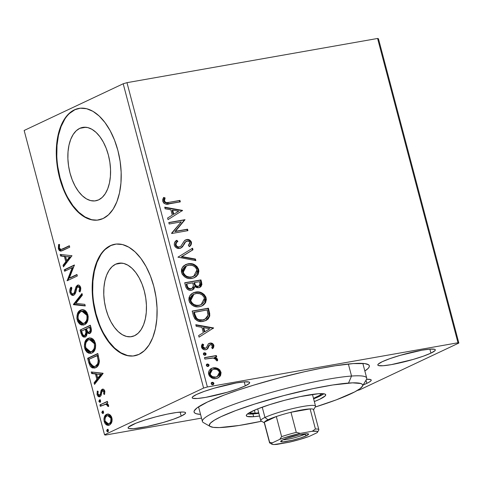 <?xml version="1.0" encoding="UTF-8"?>
<svg xmlns="http://www.w3.org/2000/svg" width="483" height="483" viewBox="0 0 483 483"><rect width="100%" height="100%" fill="white"/><g stroke="black" fill="none" stroke-linecap="round" stroke-linejoin="round"><path stroke-width="0.72" d="M207.442 402.013A90.629 11.278 -14.8 0 1 299.2 372.942A90.629 11.278 -14.8 0 1 368.269 364.58A90.629 11.278 -14.8 0 1 364.852 371.004L368.143 368.402L369.157 367.002L369.338 365.812L368.668 364.84L364.84 363.608L353.182 363.59L335.365 365.752L320.809 368.318L304.749 371.681L279.204 377.911L253.871 385.09L238.185 390.101L224.172 395.064L207.442 402.013L197.112 407.827L194.238 410.828L194.063 412.017L194.734 412.983L196.237 413.72L200.554 414.414A90.629 11.278 -14.8 0 1 194.407 410.514A90.629 11.278 -14.8 0 1 207.442 402.013M115.66 264.189A37.269 20.678 80 0 1 118.631 263.241A37.269 20.678 80 0 1 144.93 293.61A37.269 20.678 80 0 1 134.552 335.703L130.633 336.778L126.498 336.44L122.314 334.701L118.232 331.622L114.417 327.329L111.012 321.98L108.15 315.791L105.94 308.987L104.461 301.839L103.779 294.618L103.917 287.596L104.871 281.058L106.604 275.238L109.043 270.371L112.098 266.64L115.66 264.189L119.579 263.114L123.714 263.452L127.898 265.197L131.98 268.27L135.795 272.563L139.201 277.912L142.062 284.107L144.272 290.905L145.751 298.053L146.434 305.28L146.295 312.296L145.341 318.834L143.608 324.654L141.169 329.521L138.114 333.252L134.552 335.703A37.269 20.678 80 0 1 131.581 336.651A37.269 20.678 80 0 1 105.282 306.282A37.269 20.678 80 0 1 115.66 264.189L121.752 263.114L115.66 264.189M79.767 128.339A37.269 20.678 80 0 1 82.738 127.391A37.269 20.678 80 0 1 109.037 157.76A37.269 20.678 80 0 1 98.659 199.853L94.74 200.928L90.605 200.59L86.421 198.851L82.339 195.772L78.524 191.479L75.119 186.13L72.257 179.942L70.047 173.137L68.568 165.989L67.886 158.768L68.025 151.747L68.978 145.208L70.711 139.388L73.15 134.522L76.205 130.79L79.767 128.339L83.686 127.264L87.821 127.603L92.005 129.347L96.087 132.42L99.903 136.713L103.308 142.062L106.169 148.257L108.379 155.055L109.858 162.203L110.541 169.43L110.402 176.446L109.448 182.985L107.715 188.805L105.276 193.671L102.221 197.402L98.659 199.853A37.269 20.678 80 0 1 95.688 200.801A37.269 20.678 80 0 1 69.389 170.433A37.269 20.678 80 0 1 79.767 128.339L85.859 127.264L79.767 128.339M79.14 108.355A56.644 31.431 -100 0 0 74.859 109.756L74.394 109.84A56.644 31.431 80 0 1 78.91 108.397A56.644 31.431 80 0 1 118.878 154.554A56.644 31.431 80 0 1 103.108 218.521L108.512 214.796L113.161 209.127L116.874 201.725L119.5 192.886L120.949 182.942L121.161 172.28L120.122 161.304L117.882 150.436L114.519 140.1L110.166 130.688L104.992 122.567L99.196 116.041L92.996 111.362L86.632 108.717L80.353 108.204L74.394 109.84L68.984 113.565L64.336 119.235L60.629 126.631L57.996 135.469L56.553 145.413L56.342 156.075L57.374 167.052L59.62 177.919L62.977 188.255L67.33 197.668L72.504 205.794L78.3 212.321L84.501 216.994L90.864 219.638L97.149 220.157L103.108 218.521A56.644 31.431 80 0 1 98.586 219.964A56.644 31.431 80 0 1 58.624 173.808A56.644 31.431 80 0 1 74.394 109.84L74.859 109.756A56.644 31.431 -100 0 0 59.041 173.518A56.644 31.431 -100 0 0 98.822 219.922M115.032 244.205A56.644 31.431 -100 0 0 110.752 245.606L110.287 245.69A56.644 31.431 80 0 1 114.803 244.247A56.644 31.431 80 0 1 154.771 290.404A56.644 31.431 80 0 1 139.001 354.371L144.405 350.646L149.054 344.977L152.767 337.575L155.393 328.736L156.842 318.792L157.053 308.13L156.015 297.154L153.775 286.286L150.412 275.95L146.065 266.538L140.885 258.417L135.089 251.891L128.889 247.211L122.525 244.567L116.246 244.054L110.287 245.69L104.877 249.415L100.229 255.084L96.522 262.48L93.889 271.319L92.446 281.263L92.235 291.925L93.267 302.901L95.513 313.769L98.87 324.105L103.223 333.518L108.397 341.644L114.193 348.171L120.394 352.844L126.757 355.488L133.042 356.007L139.001 354.371A56.644 31.431 80 0 1 134.479 355.814A56.644 31.431 80 0 1 94.517 309.657A56.644 31.431 80 0 1 110.287 245.69L110.752 245.606A56.644 31.431 -100 0 0 94.934 309.368A56.644 31.431 -100 0 0 134.715 355.772M366.839 383.357L366.005 380.212L366.839 383.357L369.356 382.035L370.835 380.924L371.228 380.073A29.741 3.701 -14.8 0 1 366.839 383.357A29.741 3.701 -14.8 0 1 363.222 384.915L366.839 383.357M366.531 379.306A29.741 3.701 -14.8 0 1 371.228 380.061L370.515 379.517L366.531 379.306M245.292 385.875L244.235 381.872L245.292 385.875L249.288 383.442L249.681 382.59L248.968 382.035L244.38 381.866L236.223 382.959L214.512 388.109L204.267 391.381L196.563 394.472A29.741 3.701 -14.8 0 1 228.429 384.528A29.741 3.701 -14.8 0 1 249.681 382.578A29.741 3.701 -14.8 0 1 245.292 385.875A29.741 3.701 -14.8 0 1 213.426 395.812A29.741 3.701 -14.8 0 1 192.174 397.769A29.741 3.701 -14.8 0 1 196.563 394.472L192.566 396.905L192.174 397.75L192.886 398.312L197.475 398.481L205.631 397.388L227.342 392.232L237.582 388.96L245.292 385.875M181.203 416.105L180.147 412.102L181.203 416.105L185.2 413.671L185.593 412.82A29.741 3.701 -14.8 0 1 181.203 416.105A29.741 3.701 -14.8 0 1 149.332 426.042A29.741 3.701 -14.8 0 1 128.086 427.998A29.741 3.701 -14.8 0 1 132.469 424.696A29.741 3.701 -14.8 0 1 164.341 414.758A29.741 3.701 -14.8 0 1 185.587 412.802L184.88 412.259L183.087 412.017L176.591 412.488L167.082 414.16L156.015 416.787L145.075 419.962L135.922 423.205L128.472 427.129L128.08 427.98L128.792 428.542L133.38 428.711L146.591 426.634L163.248 422.462L173.494 419.19L181.203 416.105M430.927 353.133L429.87 349.131L430.927 353.133L434.929 350.694L435.322 349.849L434.609 349.287L430.021 349.118L421.858 350.217L400.147 355.367L389.908 358.64L382.198 361.725A29.741 3.701 -14.8 0 1 414.064 351.787A29.741 3.701 -14.8 0 1 435.316 349.831A29.741 3.701 -14.8 0 1 430.927 353.133A29.741 3.701 -14.8 0 1 399.061 363.071A29.741 3.701 -14.8 0 1 377.815 365.027A29.741 3.701 -14.8 0 1 382.198 361.725L378.201 364.158L377.809 365.009L378.521 365.565L383.11 365.74L391.272 364.641L412.977 359.491L423.223 356.219L430.927 353.133M377.585 38.465L457.987 342.767L207.376 386.974L126.975 82.665L377.585 38.465L378.449 38.743L458.85 343.045L378.449 38.743L377.585 38.465L126.975 82.665L207.376 386.974L457.987 342.767L458.85 343.045L359.805 389.757L458.85 343.045L457.987 342.767L377.585 38.465M211.294 368.499L212.761 368.076L217.35 368.752L217.93 368.481L215.635 367.744L213.347 367.798L211.331 368.475L209.664 369.815L208.596 371.789L208.463 372.997L208.849 374.856L209.839 376.505L212.894 378.352L215.647 378.606L218.298 377.809L220.616 375.472L221.063 372.677L219.801 369.906L217.93 368.481L217.35 368.752L220.357 372.351L220.936 372.079L217.93 368.481L213.347 367.798L211.578 368.354L208.65 374.247C210.316 377.73 212.822 379.161 216.179 378.527L217.972 377.972L220.025 376.366L220.936 372.079L220.357 372.351L219.439 376.637L220.025 376.366L217.676 378.104M204.478 357.625L204.864 359.086L213.86 357.988L215.641 358.797L216.058 360.209L217.501 360.686L217.652 360.119L217.199 358.67L214.989 357.299L216.734 356.991L216.348 355.53L204.478 357.625L204.864 359.086L212.991 357.897L216.094 359.521L216.058 360.209L217.501 360.686L217.616 359.503L214.989 357.299L216.734 356.991L216.348 355.53L204.478 357.625M209.894 344.85L208.91 345.387L210.473 344.572L212.448 345.707L211.693 347.802L212.937 348.478L213.782 345.037L212.81 343.745L211.149 343.081L209.568 343.232L208.324 343.914L206.507 347.555L205.317 348.291L203.313 347.567L202.884 346.19L203.657 344.608L202.335 343.968L201.435 345.87L201.785 347.941L203.904 349.644L206.235 349.632L207.865 348.485L209.489 345.116L211.041 344.56L212.448 345.707L211.693 347.802L212.937 348.478L213.746 347.078L213.878 345.357L213.299 345.629L212.351 348.75M193.345 315.471L194.975 318.997L198.012 321.02L201.731 321.527L206.205 320.392L208.221 318.919L209.737 316.015L209.682 313.389L208.415 308.19L192.174 311.052L193.345 315.471C195.271 320.44 198.555 322.403 203.186 321.358L205.969 320.507L209.791 315.695L208.415 308.19L192.174 311.052L193.345 315.471M184.699 282.766L185.852 287.059L187.108 289.003L188.901 290.066L191.503 290.247L193.81 289.082L194.86 286.51L196.255 287.439L197.789 287.759L199.557 287.488L200.916 286.697L201.936 284.445L200.946 279.905L184.699 282.766L185.707 286.57C186.885 289.474 188.817 290.7 191.503 290.247L192.657 289.885L194.86 286.51L198.785 287.687L199.98 287.313L201.653 282.591L200.946 279.905L184.699 282.766M177.937 257.167L195.856 260.639L195.434 259.045L181.892 256.594L192.989 249.796L192.572 248.202L177.937 257.167L195.856 260.639L195.434 259.045L181.892 256.594L192.989 249.796L192.572 248.202L177.937 257.167M169.177 224.003L181.258 221.872L171.688 233.512L187.929 230.651L187.543 229.184L175.432 231.321L185.031 219.674L168.79 222.542L169.177 224.003L181.258 221.872L171.598 233.18L171.688 233.512L187.929 230.651L187.543 229.184L175.432 231.321L185.031 219.674L168.79 222.542L169.177 224.003M169.135 202.317L166.587 202.6L165.301 202.202L164.347 200.517L165.12 197.933L163.677 197.414L162.801 199.201L162.753 201.339L163.858 203.198L165.657 204.074L180.328 201.876L179.942 200.415L169.135 202.317C167.263 203.114 165.687 202.685 164.413 201.025L165.12 197.933L163.677 197.414L162.753 201.339C164.365 204.092 166.569 204.919 169.358 203.814L180.328 201.876L179.942 200.415L179.362 200.686L179.7 201.985L179.362 200.686L169.135 202.317M182.586 210.413L164.727 207.177L165.15 208.771L170.873 209.809L172.286 215.152L167.595 218.02L168.018 219.614L182.586 210.413L182.067 210.926L182.586 210.413L164.727 207.177L165.15 208.771L170.873 209.809L172.286 215.152L167.595 218.02L168.018 219.614L182.586 210.413M174.333 245.177L175.196 246.825L176.609 247.912L179.791 248.419L182.429 246.964L185.339 242.237L186.649 241.138L188.714 241.21L189.614 242.122L189.656 243.879L188.358 245.455L189.656 246.421L191.117 244.688L191.503 242.587L191.087 241.409L189.481 239.906L188.11 239.496L186.112 239.695L184.156 241.089L180.896 246.191L179.833 246.843L178.257 246.928L176.923 246.27L175.969 244.778L176.458 242.714L177.889 241.319L176.754 240.274L174.46 242.871L174.333 245.177C175.528 247.737 177.346 248.817 179.791 248.419L180.908 248.063L184.198 244.332L185.339 242.237L187.205 240.987C188.37 240.776 189.221 241.295 189.765 242.538L188.358 245.455L189.656 246.421C191.014 245.479 191.606 244.09 191.437 242.267C190.411 240.045 188.847 239.139 186.746 239.532L184.47 240.721L180.896 246.191L179.428 246.952C177.853 247.193 176.7 246.469 175.969 244.778C175.957 243.178 176.597 242.031 177.889 241.319L176.754 240.274C174.937 241.259 174.128 242.895 174.333 245.177M185.496 264.642L188.11 263.79L184.101 265.511L182.713 266.936L181.548 269.248L181.409 271.766L182.242 274.278L184.578 276.825L187.018 278.057L189.052 278.522L192.783 278.256L196.122 276.693L198.09 274.392L198.887 271.235L198.507 269.073L196.901 266.435L194.16 264.509L190.356 263.633L187.531 264.068C192.137 263.144 195.639 265.046 198.048 269.774L198.634 269.496C196.225 264.769 192.717 262.867 188.11 263.79L185.629 264.563L182.242 267.636L181.584 272.623C183.951 277.393 187.44 279.319 192.059 278.407L194.589 277.628L198.006 274.537L198.634 269.496L198.048 269.774L197.511 274.658L194.305 277.755M192.971 292.927L195.585 292.076L191.576 293.797L190.187 295.222L189.022 297.534L188.883 300.046L189.716 302.563L192.053 305.111L194.486 306.343L198.042 306.856L200.976 306.337L203.591 304.978L205.565 302.678L206.356 299.52L205.824 296.936L204.025 294.37L201.634 292.795L197.831 291.913L195.005 292.354C199.606 291.424 203.114 293.326 205.523 298.059L206.102 297.782C203.699 293.054 200.191 291.152 195.585 292.076L193.103 292.849L189.716 295.922L189.058 300.909C191.425 305.679 194.915 307.605 199.527 306.693L202.063 305.914L205.48 302.823L206.102 297.782L205.523 298.059L204.985 302.944L201.779 306.041M213.637 327.939L195.784 324.709L196.201 326.303L201.924 327.335L203.337 332.678L198.646 335.552L199.068 337.14L213.637 327.939L213.118 328.458L213.637 327.939L195.784 324.709L196.201 326.303L201.924 327.335L203.337 332.678L198.646 335.552L199.068 337.14L213.637 327.939M203.76 353.079L204.4 352.789L203.361 353.701L203.639 354.751L204.557 355.24L205.492 355.077L206.09 354.323L205.812 353.266L204.889 352.777L203.82 353.067L205.492 354.045L206.078 353.767L204.013 352.91M206.718 364.297L207.364 364.007L206.326 364.919L206.603 365.969L207.521 366.458L208.457 366.295L209.054 365.534L208.934 364.719L207.853 363.989L206.778 364.279L208.457 365.263L209.042 364.985L206.978 364.128M211.554 382.584L212.194 382.295L211.156 383.206L211.433 384.257L212.351 384.746L213.293 384.583L213.884 383.822L213.607 382.771L212.683 382.276L211.614 382.566L213.287 383.55L213.872 383.273L211.808 382.415M105.415 435.062L201.532 418.109L105.415 435.062L104.551 434.785L24.15 130.476L123.195 83.764L203.597 388.066L104.551 434.785L203.597 388.066L207.376 386.974L203.597 388.066L123.195 83.764L126.975 82.665L123.195 83.764L24.15 130.476L104.551 434.785L105.415 435.062M109.611 414.523L108.065 414.028L105.952 414.74L104.413 416.847L103.905 419.002L104.177 421.526L105.155 423.718L106.556 424.968L108.035 425.39L109.774 424.895L111.265 423.337L112.002 421.424L112.116 419.105L111.495 416.751L110.305 415.042L107.449 414.07L106.592 414.348C104.467 415.308 103.664 417.704 104.177 421.526L108.59 425.348L109.43 425.076L111.706 422.408L111.887 417.892L109.611 414.523M99.927 404.881L100.313 406.342L106 404.18L107.154 404.724L107.631 406.221L108.603 406.547L108.216 404.5L106.665 403.347L107.763 402.828L107.377 401.367L99.927 404.881L107.443 401.608L99.927 404.881L100.313 406.342L105.433 404.186L107.588 405.503L107.631 406.221L108.603 406.547L108.566 405.315L106.665 403.347L107.763 402.828L107.377 401.367L99.927 404.881M102.565 390.747L103.936 391.689L104.865 391.526L104.576 393.772L104.865 391.526L103.936 391.689L103.652 393.935L104.714 393.856L103.652 393.935L104.515 394.49L104.733 390.85L103.936 389.582L102.493 389.177L101.116 390.312L100.259 394.363L99.142 395.257L97.916 393.947L98.176 391.568L97.264 391.055L97.047 394.539L97.808 396.06L98.804 396.718L100.017 396.609L101.044 395.589L101.835 391.828L102.565 390.747L103.833 391.381L103.652 393.935L104.515 394.49L104.829 391.164C104.123 389.376 103.223 388.755 102.136 389.304L101.116 390.312L100.21 394.484L99.335 395.245L100.518 395.003L99.589 395.166L97.916 393.947L98.176 391.568L97.264 391.055L97.047 394.539C97.832 396.501 98.822 397.189 100.017 396.609L101.044 395.589L101.979 391.417L102.565 390.747L103.712 390.518M88.787 362.727L90.387 366.476L92.319 367.907L94.765 368.01L97.536 366.325L98.701 364.58L99.401 361.411L97.82 353.502L87.622 358.308L88.787 362.727L89.717 362.564L88.552 358.145L87.622 358.308L88.787 362.727L94.39 368.094L95.682 367.666C97.832 366.905 99.075 364.707 99.407 361.079L97.82 353.502L87.622 358.308L97.88 353.743L88.552 358.145L89.717 362.564L88.787 362.727M80.148 330.022L82.128 335.981L83.541 337.062L85.231 336.947L86.608 335.48L87.049 332.721L89.047 333.668L90.961 332.213L91.408 329.78L90.345 325.216L80.148 330.022L90.412 325.457L80.148 330.022L81.15 333.825L84.616 337.152L85.231 336.947C86.457 336.391 87.061 334.979 87.049 332.721L89.687 333.475C91.287 332.696 91.74 330.837 91.058 327.903L90.345 325.216L80.148 330.022M73.386 304.423L85.256 305.95L84.833 304.362L75.879 303.384L82.388 295.107L81.971 293.519L73.386 304.423L74.31 304.26L82.17 294.274L74.31 304.26L73.446 304.664L85.256 305.95L84.833 304.362L75.879 303.384L82.388 295.107L81.971 293.519L73.386 304.423M64.619 271.259L72.209 267.685L67.137 280.768L77.328 275.962L76.942 274.495L69.341 278.081L74.43 264.986L64.233 269.798L64.619 271.259L72.209 267.685L67.137 280.768L77.328 275.962L76.942 274.495L69.341 278.081L74.43 264.986L64.233 269.798L64.619 271.259M62.561 248.926L60.943 249.506L59.838 249.017L59.3 247.616L59.56 244.869L58.582 244.495L58.352 248.642L59.24 250.436L60.484 251.124L62.355 250.659L69.727 247.187L69.341 245.726L63.484 248.763L69.407 245.968L61.045 249.488L59.391 248.135L59.56 244.869L58.582 244.495L58.352 248.642L61.009 251.094L69.727 247.187L69.341 245.726L62.561 248.926M71.985 255.724L60.176 254.438L60.598 256.026L64.384 256.443L65.791 261.78L63.044 265.276L63.46 266.87L71.985 255.724L60.176 254.438L60.598 256.026L64.384 256.443L65.791 261.78L63.044 265.276L63.46 266.87L71.985 255.724M76.314 288.78L76.978 286.57L76.048 286.733L75.245 289.583L76.169 289.42L75.493 291.889L76.169 289.42L75.245 289.583L74.255 292.776L75.185 292.613L74.563 293.41L75.185 292.613L74.255 292.776L73.386 293.724L74.31 293.561L73.386 293.724C72.39 294.159 71.581 293.543 70.953 291.883L71.864 288.103L71.037 287.156C69.957 288.381 69.588 290.156 69.932 292.481L70.645 294.081L71.659 295.041L72.734 295.403L74.213 294.914L75.59 292.728L76.948 287.693L78.071 286.612L79.303 287.228L79.683 288.236L78.995 291.164L79.924 292.016L80.57 290.518L80.812 288.182L80.069 286.153L79.2 285.314L77.612 285.163L76.048 286.733L74.074 293.09L73.223 293.791L72.329 293.761L71.399 292.921L70.892 291.587L71.073 289.697L71.864 288.103L71.037 287.156L69.95 289.383L69.775 291.672L69.932 292.481L70.862 292.318L71.52 287.711M80.426 323.737L82.466 324.848L83.722 324.981L78.113 319.764L77.189 319.927L79.864 324.19L83.251 325.089L84.477 324.691C87.447 323.399 88.576 320.09 87.876 314.759L85.153 310.509L81.742 309.706L78.856 311.348L77.304 314.167L76.869 318.182L77.763 321.557L79.508 323.912L81.536 325.011L84.477 324.691L86.934 322.457L87.991 319.867L88.202 316.522L86.982 312.567L85.533 310.804L83.939 309.881L82.49 309.633L80.564 310.086L82.225 309.645M87.9 352.022L89.941 353.133L91.19 353.266L85.588 348.05L84.658 348.213L87.332 352.475L90.726 353.375L91.951 352.976C94.916 351.684 96.051 348.376 95.35 343.045L92.627 338.794L89.216 337.985L86.33 339.634L84.779 342.453L84.344 346.468L85.237 349.843L86.982 352.198L89.011 353.296L91.951 352.976L94.408 350.743L95.459 348.152L95.676 344.808L94.457 340.853L93.008 339.09L91.414 338.166L89.464 337.949L88.039 338.372L89.693 337.931M103.036 373.25L91.227 371.964L91.649 373.558L95.435 373.969L96.848 379.312L94.094 382.808L94.517 384.396L103.102 373.492L91.227 371.964L91.649 373.558L95.435 373.969L96.848 379.312L94.094 382.808L94.517 384.396L103.036 373.25M99.42 399.906L98.864 401.385L99.915 402.399L100.651 401.295L100.066 399.942L99.42 399.906L99.794 399.846L98.894 401.53L100.066 402.345L100.591 400.727L99.619 399.846M102.384 411.124L101.828 412.603L102.879 413.617L103.616 412.506L103.024 411.16L102.384 411.124L102.752 411.057L101.859 412.748L103.03 413.563L103.555 411.945L102.583 411.063M107.214 429.411L106.658 430.89L107.709 431.905L108.446 430.794L107.86 429.447L107.214 429.411L107.588 429.345L106.689 431.035L107.86 431.85L108.385 430.232L107.413 429.351M359.805 389.757L357.203 390.512L359.805 389.757M110.752 245.606L105.342 249.331M100.693 255L96.986 262.396L94.354 271.241L92.905 281.178L92.7 291.847M93.732 302.823L95.972 313.684L99.335 324.027M103.688 333.433L108.862 341.559L114.658 348.086L120.859 352.765L127.222 355.41M74.859 109.756L69.449 113.481M64.8 119.15L61.093 126.546L58.461 135.391L57.012 145.329L56.807 155.997M57.839 166.973L60.079 177.835L63.442 188.171M67.795 197.583L72.969 205.71L78.765 212.236L84.966 216.909L91.329 219.56M61.522 250.967L59.282 248.479L58.352 248.642L59.282 248.479L59.506 244.332M61.045 249.488L63.092 248.938M62.693 249.107L62.084 249.3M61.872 249.343L61.438 249.306M59.385 244.796L59.095 247.362L59.439 248.999L60.508 250.586L61.613 250.967M64.191 265.946L63.967 265.113L63.044 265.276L63.967 265.113L66.72 261.617L65.791 261.78L66.72 261.617L65.308 256.28L60.598 256.026L61.528 255.863L61.178 254.547L61.528 255.863L65.308 256.28L66.72 261.617L63.967 265.113L64.191 265.946M70.482 256.835L65.591 256.576L70.482 256.835L69.558 256.998L66.672 260.663L67.602 260.5L70.482 256.835L67.602 260.5L66.672 260.663L65.591 256.576L70.482 256.835M65.489 270.854L65.163 269.635L64.233 269.798L74.497 265.233L65.163 269.635L65.489 270.854M70.27 277.918L77.008 274.742L70.27 277.918M68 280.363L67.046 280.436L67.976 280.273L73.138 267.516L72.209 267.685L73.138 267.516L68 280.363M73.386 293.724L73.996 293.67M80.51 289.619L79.924 291.001L80.558 287.838L79.629 288.001L78.995 291.164L80.263 291.309L78.995 291.164L79.924 292.016L80.679 287.524C79.81 285.362 78.717 284.602 77.401 285.248L76.048 286.733L76.978 286.57L78.331 285.085L77.401 285.248L78.391 285.061M77.914 285.085L77.401 285.248M71.575 293.918L73.664 295.24L70.862 292.318L69.932 292.481C70.947 294.986 72.221 295.892 73.754 295.198C75.01 294.37 75.831 292.795 76.211 290.482L76.749 288.2L77.835 286.691L79.061 286.431M77.835 286.691L79.629 288.001L80.558 287.838L78.759 286.528M73.193 295.379L73.754 295.198M71.653 287.488L71.357 288.031M71.025 288.78L70.669 291.098L71.17 293.193M72.589 294.878L73.126 295.131M78.995 286.449L80.232 287.065L80.661 288.786M78.542 285L77.256 286.069L76.471 288.158M85.183 305.679L73.446 304.664L74.31 304.26L85.183 305.679M80.564 310.086C77.642 311.384 76.519 314.668 77.189 319.927L78.113 319.764C77.443 314.505 78.572 311.221 81.488 309.923L80.564 310.086M82.436 309.591L79.78 311.191M79.242 311.885L78.023 314.741M77.793 316.087L78.011 319.335L79.14 322.227M79.484 322.735L79.81 323.139M85.739 322.638L84.259 323.338M82.641 311.112L84.247 311.106L85.72 311.843L87.677 314.813L87.876 318.979L86.397 322.052M83.1 323.55L85.02 323.067L81.724 323.501L80.087 322.626L78.687 320.694L77.932 317.192L78.53 314.258L80.595 311.734L83.317 311.269L85.268 312.429L86.849 315.314C87.363 319.559 86.445 322.197 84.09 323.23L85.02 323.067C87.369 322.034 88.286 319.396 87.773 315.151L86.849 315.314L87.773 315.151L82.859 311.064L81.929 311.227L86.849 315.314L87.091 318.11L86.535 320.507L84.809 322.801L83.1 323.55L78.222 319.384C77.703 315.182 78.614 312.567 80.951 311.547L81.929 311.227M89.162 333.65L89.687 333.475M89.597 333.518L87.972 332.552L87.049 332.721L87.972 332.552L89.977 333.505M85.068 337.019L82.08 333.662L81.15 333.825L82.08 333.662L81.078 329.859L82.394 334.61L83.891 336.609M83.885 336.603L85.618 336.971M84.465 336.899L85.05 337.013M84.845 335.486L84.018 335.6L82.78 334.695L81.579 330.994L85.37 329.207L86.052 333.433L85.624 334.761L84.471 335.607L85.775 335.323L84.845 335.486L85.775 335.323L86.988 332.165L86.059 332.328L86.988 332.165L86.493 329.78L85.569 329.943L86.059 332.328L84.845 335.486C83.559 335.939 82.617 335.003 82.019 332.666L81.579 330.994L86.3 329.044L85.37 329.207L85.569 329.943L86.493 329.78L86.3 329.044L86.982 333.27L86.324 334.912L85.37 335.444M91.015 328.525L91.142 330.704L90.206 331.857C91.166 331.404 91.432 330.294 91.015 328.525L90.611 327.009L91.015 328.525L90.086 328.688L91.015 328.525M89.687 327.172L90.086 328.688C90.502 330.457 90.236 331.567 89.283 332.026L90.206 331.857L88.51 332.153L87.701 331.785L86.415 328.712L90.611 327.009L89.687 327.172L90.297 330.366L89.283 332.026C88.075 332.509 87.188 331.652 86.614 329.46L86.415 328.712L89.687 327.172M89.283 332.026L89.844 331.978M88.039 338.372C85.117 339.67 83.988 342.954 84.658 348.213L85.588 348.05C84.917 342.791 86.046 339.507 88.963 338.203L88.039 338.372M89.904 337.871L87.254 339.477M86.711 340.171L85.497 343.027M85.268 344.373L85.485 347.621L86.614 350.507M86.958 351.02L87.284 351.425M90.116 339.392L91.722 339.392L93.195 340.123L94.771 342.139L95.399 344.137L95.489 346.233L94.94 348.623L93.871 350.332L91.734 351.624M90.575 351.835L92.494 351.346L89.198 351.787L87.562 350.912L86.161 348.98L85.406 345.478L86.004 342.538L88.063 340.02L90.792 339.555L92.736 340.714L94.318 343.6C94.837 347.845 93.913 350.483 91.565 351.509L92.494 351.346C94.843 350.32 95.761 347.682 95.248 343.437L94.318 343.6L95.248 343.437L90.333 339.35L89.403 339.513L94.318 343.6L94.559 346.396L94.01 348.792L92.283 351.087L90.575 351.835L85.69 347.669C85.177 343.467 86.089 340.853 88.425 339.833L89.403 339.513M94.861 367.98L89.717 362.564L89.953 363.391M90.218 364.188L92.253 367.219L95.217 367.943M98.961 362.642L97.826 364.834L96.226 366.042C97.995 365.42 98.973 363.608 99.166 360.596L98.236 360.759L99.166 360.596L98.339 356.255L97.409 356.418L98.339 356.255L98.085 355.295L97.155 355.458L98.236 360.759C98.043 363.771 97.065 365.583 95.296 366.205L94.276 366.543L90.762 364.641L89.053 359.28L98.085 355.295L99.051 359.497L99.106 361.906M94.276 366.543L95.604 366.283M95.242 383.472L95.024 382.645L94.094 382.808L95.024 382.645L97.771 379.149L96.848 379.312L97.771 379.149L96.365 373.806L91.649 373.558L92.579 373.389L92.229 372.073L92.579 373.389L96.365 373.806L97.771 379.149L95.024 382.645L95.242 383.472M101.539 374.361L96.642 374.102L101.539 374.361L100.609 374.53L97.729 378.195L98.653 378.026L101.539 374.361L98.653 378.026L97.729 378.195L96.642 374.102L101.539 374.361M103.67 390.524L104.431 390.765L104.865 391.526L103.489 390.584L102.909 391.254M99.552 396.766L100.017 396.609L97.977 394.376L97.047 394.539L97.977 394.376L97.983 391.459M99.589 395.166L101.14 394.321L100.21 394.484L101.14 394.321L101.496 392.401L100.567 392.564L101.496 392.401L102.046 390.149L101.116 390.312L102.046 390.149L103.066 389.141L101.841 390.638L101.14 394.321L100.072 395.088M103.03 389.147L102.136 389.304L103.03 389.147M102.595 389.153L102.136 389.304M98.049 391.248L97.934 391.641M97.808 393.422L98.526 395.625L100.15 396.628M100.204 399.833L99.77 401.083L100.355 402.14L99.824 401.367L98.894 401.53L99.824 401.367L100.349 399.743M100.072 399.954L99.866 400.31M106.194 404.048L108.083 404.561L108.645 406.088L107.631 406.221L108.554 406.058L108.518 405.34L107.588 405.503L108.518 405.34L106.363 404.023L105.433 404.186L106.091 404.072M106.212 404.042L105.433 404.186M101.176 405.937L100.856 404.718L101.176 405.937M108.566 405.702L108.554 406.058M103.169 411.051L102.734 412.301L103.314 413.357L102.782 412.579L101.859 412.748L102.782 412.579L103.314 410.961M103.036 411.172L102.831 411.528M106.773 424.309L109.061 425.227L105.107 421.363L104.177 421.526L105.107 421.363C104.594 417.541 105.397 415.145 107.522 414.185L107.92 414.028M108.24 413.937L106.29 415.114L105.065 417.481M104.896 418.29L105.107 421.363L106.302 423.832M108.953 415.398L111.132 416.551L112.062 419.111L111.301 422.257L110.209 423.325L108.923 423.7M108.379 423.832L109.967 423.452L107.449 423.796L106.351 423.241L105.403 421.967L104.926 420.144L105.312 417.62L106.731 415.948L108.464 415.603L110.202 416.714L110.975 418.314C111.277 421.164 110.631 422.933 109.037 423.615L109.967 423.452C111.561 422.77 112.207 421.001 111.899 418.151L110.975 418.314L111.899 418.151L108.609 415.428L107.679 415.591L110.975 418.314L110.704 421.792L109.52 423.331L108.379 423.832L105.089 421.091C104.751 418.248 105.379 416.491 106.972 415.815L107.679 415.591M108.138 431.639L107.618 430.866L106.689 431.035L107.618 430.866L108.144 429.248M107.999 429.339L107.564 430.582L108.15 431.645M107.872 429.459L107.661 429.816M66.672 260.663L65.591 256.576L69.558 256.998L66.672 260.663M97.155 355.458L98.224 360.487L97.735 363.657L95.586 366.06L94.022 366.579L92.67 366.41L90.653 364.436L89.053 359.28L97.155 355.458M97.729 378.195L96.642 374.102L100.609 374.53L97.729 378.195M167.293 202.794L165.258 202.739L163.888 201.483L163.809 200.3L164.54 198.211L163.435 197.813L164.54 198.211L165.12 197.933L164.54 198.211L163.809 200.3L164.395 200.028L163.809 200.3L163.828 201.302L164.413 201.025L163.828 201.302C165.108 202.957 166.683 203.385 168.555 202.594L167.909 202.703M164.836 207.581L182 210.685L164.836 207.581M172.123 210.413L173.204 214.506L173.783 214.229L173.204 214.506L172.123 210.413L172.703 210.141L172.123 210.413M178.698 211.222L173.783 214.229L172.703 210.141L178.698 211.222L173.783 214.229L172.703 210.141L178.698 211.222M168.833 222.705L185.031 219.674L174.846 231.599L187.543 229.184L186.963 229.461L187.307 230.759L186.963 229.461L174.846 231.599L184.452 219.952L168.833 222.705M179.984 246.735L177.678 247.205L175.601 245.612L175.401 243.921L177.309 241.597L176.271 240.643L177.309 241.597L177.889 241.319L177.309 241.597C176.017 242.303 175.377 243.456 175.389 245.05L175.969 244.778L175.389 245.05C176.12 246.741 177.267 247.465 178.843 247.224L180.087 246.741M185.381 240.021L186.166 239.809C188.267 239.411 189.825 240.323 190.851 242.538L191.437 242.267L190.851 242.538C191.026 244.368 190.429 245.75 189.076 246.698M186.516 241.198L184.754 242.514L185.339 242.237L184.754 242.514L183.612 244.603L184.198 244.332L180.618 248.19M181.264 247.767L182.351 246.644M182.803 246.01L184.754 242.514L186.07 241.415M189.475 246.3L190.537 244.953M190.791 244.398L190.93 243.818M190.96 243.197L190.507 241.687L188.889 240.172M186.849 239.737L184.935 240.22M192.005 248.552L192.409 250.073L192.989 249.796L181.306 256.871L181.892 256.594L181.306 256.871L194.854 259.323L195.434 259.045L194.854 259.323L195.168 260.518L194.854 259.323L181.306 256.871L192.409 250.073L192.005 248.552M197.499 274.688L198.302 271.512L198.048 269.774L196.992 267.528L195.005 265.59M194.323 265.155L193.574 264.781M191.86 264.195L191.226 264.062M190.55 263.966L189.771 263.905M189.028 263.911L186.1 264.418M195.253 277.182L195.555 276.958M186.221 276.638L184.023 275.038L182.652 272.557C184.554 276.421 187.368 277.973 191.093 277.218L191.673 276.946C187.947 277.701 185.14 276.143 183.238 272.279L186.48 265.879L188.503 265.252C192.21 264.509 195.035 266.042 196.979 269.858L193.695 276.318L190.495 277.302L187.162 277M186.48 265.879L185.895 266.157L182.652 272.557L183.238 272.279L182.652 272.557L182.508 270.504L183.848 267.709M184.572 266.996L185.369 266.435M193.333 276.487L191.673 277.091M191.093 277.218L193.695 276.318M200.862 286.377L201.326 284.258L200.36 280.176L184.748 282.929L200.946 279.905L200.36 280.176L201.073 282.869L201.653 282.591L201.073 282.869L199.678 287.439L200.33 286.974M194.16 287.524L194.281 286.787L194.86 286.51L194.281 286.787L192.373 290.005M192.488 289.939L193.961 288.206M192.802 289.728L193.568 288.943M191.431 288.756L190.996 288.943M188.014 288.46L186.613 285.882C187.199 288.218 188.503 289.275 190.531 289.057L191.117 288.78C189.088 288.997 187.778 287.94 187.193 285.61L186.752 283.938L192.795 282.869L193.411 285.972L191.89 288.544L190.175 289.1L188.642 288.822M186.824 286.606L186.698 286.196M186.613 285.882L186.172 284.209L186.613 285.882L187.193 285.61L186.613 285.882M198.682 286.202L198.247 286.389M194.075 283.599L193.876 282.851L194.075 283.599L194.655 283.322L194.075 283.599C194.637 285.791 195.875 286.757 197.789 286.504L198.374 286.226C196.46 286.485 195.223 285.519 194.655 283.322L194.456 282.579L199.666 281.661L200.065 283.177L199.135 285.996L196.418 286.461L194.909 285.538L194.275 284.276M197.789 286.504L199.135 285.996M194.456 282.579L199.666 281.661L200.065 285.097L198.833 286.111L196.998 286.184L195.488 285.26L194.456 282.579M190.531 289.057L191.89 288.544M186.752 283.938L192.795 282.869L193.399 285.676L193.037 287.488L191.117 288.78L188.593 288.188L187.537 286.685L186.752 283.938M204.973 302.968L205.776 299.798L205.523 298.059L204.466 295.813L202.48 293.869M201.797 293.441L201.049 293.066M199.322 292.481L198.7 292.348M198.024 292.251L193.574 292.704M199.147 305.377L194.637 305.286M193.695 304.924L191.497 303.324L190.127 300.837L190.121 298.144L191.316 295.988M192.047 295.276L192.844 294.721M200.807 304.773L199.714 305.22M193.955 294.165L193.369 294.443L190.127 300.837L190.713 300.565L190.127 300.837C192.029 304.707 194.842 306.258 198.561 305.504L199.147 305.232C195.422 305.987 192.614 304.429 190.713 300.565L193.955 294.165L195.977 293.537C199.678 292.795 202.504 294.328 204.454 298.138L201.169 304.604L198.561 305.504L201.169 304.604M205.619 320.664L207.642 319.197L209.151 316.287L209.103 313.66L207.835 308.462L192.216 311.215L208.415 308.19L207.835 308.462L208.596 311.342L209.181 311.07L208.596 311.342L209.205 315.973L209.791 315.695L205.673 320.64M204.714 319.354L204.001 319.68M203.428 319.879L200.469 320.326L198.241 319.945L196.17 318.695L194.933 316.788M203.126 319.969L202.673 320.078M194.649 316.039L193.647 312.495L207.141 309.947L208.046 315.194L205.034 319.209L202.22 320.169L205.034 319.209M202.8 319.897C200.306 320.531 198.072 319.776 196.092 317.633L195.506 317.911C197.487 320.054 199.727 320.803 202.22 320.169L202.8 319.897L198.821 319.674L196.75 318.418L194.643 313.793L194.057 314.071L195.506 317.911L196.092 317.633L194.226 312.223L193.647 312.495L194.057 314.071L194.643 313.793L194.226 312.223L207.141 309.947L208.028 314.125L207.847 316.208L206.187 318.508L202.8 319.897M195.887 325.107L213.051 328.211L195.887 325.107M203.174 327.939L204.255 332.032L204.84 331.761L204.255 332.032L203.174 327.939L203.754 327.667L203.174 327.939M209.749 328.748L204.84 331.761L203.754 327.667L209.749 328.748L204.84 331.761L203.754 327.667L209.749 328.748M209.459 344.983L210.473 344.572M208.65 346.794L209.489 345.116L208.91 345.387L208.07 347.066L208.65 346.794L208.07 347.066L206.893 349.215L207.479 348.937L208.65 346.794M208.777 343.57L210.027 343.123L208.324 343.914L206.362 347.742L205.317 348.291L204.037 348.575L202.733 347.838L202.353 347.114L204.738 348.563L205.317 348.291L202.938 346.842L202.353 347.114L202.449 345.864L203.071 344.886L202.353 347.114L202.938 346.842L203.657 344.608L203.071 344.886L202.015 344.367L203.071 344.886L203.657 344.608L202.335 343.968L201.526 347.259C202.449 349.269 203.862 350.097 205.77 349.74L207.479 348.937L206.41 349.571M213.878 345.357C213.045 343.528 211.759 342.779 210.027 343.123L209.447 343.395C211.18 343.057 212.46 343.799 213.299 345.629L213.878 345.357M212.586 348.43L212.81 348.08M212.804 348.092L213.371 346.082L212.695 344.457L210.57 343.353L208.535 343.673M206.096 349.734L207.279 348.762L208.632 345.75L209.616 344.922M204.4 352.789L203.367 354.25L205.438 355.108M205.046 355.228L206.078 353.767L205.492 354.045L205.118 355.21M204.913 355.349L205.504 354.594L205.39 353.779L204.792 353.212L203.584 353.127M205.227 353.538L204.792 353.212M204.52 357.788L216.348 355.53L215.768 355.808L216.112 357.106L215.768 355.808L204.52 357.788M215.967 358.326L214.404 357.577L214.989 357.299L214.404 357.577L217.036 359.775L217.616 359.503L217.036 359.775L216.921 360.964M217.012 360.686L216.432 358.73M216.867 359.34L216.613 358.941M207.364 364.007L206.332 365.462L208.402 366.325M208.01 366.446L209.042 364.985L208.457 365.263L208.082 366.428M207.877 366.567L208.469 365.812L208.354 364.991L207.756 364.424L206.549 364.339M208.191 364.756L207.756 364.424M215.062 368.022L212.761 368.076L213.347 367.798L211.711 368.342M217.712 378.08L219.439 376.637L220.417 374.711L220.357 372.351L219.204 370.159M218.352 369.374L216.197 368.281M211.723 368.336L210.745 368.752M211.325 376.649L209.525 374.259C210.811 376.825 212.707 377.851 215.201 377.344L215.786 377.066C213.287 377.579 211.397 376.553 210.111 373.987L212.381 369.676L213.721 369.266C216.227 368.758 218.147 369.779 219.481 372.333L217.187 376.631L214.398 377.428L211.928 376.963M212.381 369.676L211.796 369.954L209.525 374.259L210.111 373.987L209.525 374.259L209.525 372.435L210.353 370.986L211.639 370.032M216.722 376.849L215.593 377.259M215.201 377.344L217.187 376.631M212.194 382.295L211.162 383.75L213.232 384.613M212.84 384.734L213.872 383.273L213.287 383.55L212.912 384.716M212.707 384.854L213.299 384.1L213.184 383.279L212.586 382.711L211.385 382.627M213.021 383.043L212.097 382.554M191.673 276.946L189.251 277.037L186.8 276.367L185.031 275.189L183.769 273.613L183.099 271.591L183.226 269.586L184.428 267.431L186.281 265.982L189.101 265.167L192.156 265.39L194.691 266.61L196.436 268.53L197.161 271.241L196.484 273.746L194.915 275.582L191.673 276.946M199.147 305.232L196.72 305.322L194.275 304.646L192.506 303.475L191.244 301.893L190.568 299.877L190.7 297.872L191.902 295.717L193.749 294.268L196.575 293.453L199.63 293.676L202.166 294.896L204.224 297.462L204.629 299.526L203.784 302.34L201.393 304.495L199.147 305.232M215.786 377.066L212.514 376.692L210.467 374.874L210.111 372.158L210.938 370.709L212.212 369.761L214.126 369.205L216.197 369.356L217.809 370.081L219.113 371.433L219.596 373.274L219.089 374.941L217.99 376.154L215.786 377.066M362.389 386.315L366.41 379.529A84.966 10.572 165.2 0 0 351.539 376.046L348.509 383.061A79.303 9.865 -14.8 0 1 362.389 386.315A79.303 9.865 -14.8 0 1 315.17 407.072L336.397 399.815L354.697 391.906L360.04 388.652L362.54 386.032L362.685 384.993L362.099 384.148L360.777 383.508L352.572 382.85L332.908 384.957L313.268 388.598L283.75 395.607L254.577 404.078L235.619 410.616L220.997 416.696L214.301 420.222L210.359 423.174L209.326 425.438L209.918 426.284L213.287 427.358L219.445 427.582L239.103 425.475L261.569 421.236A79.303 9.865 -14.8 0 1 223.502 427.37A79.303 9.865 -14.8 0 1 210.256 426.507A79.303 9.865 -14.8 0 1 256.95 403.329A79.303 9.865 -14.8 0 1 348.509 383.061L351.539 376.046A84.966 10.572 -14.8 0 1 366.718 378.08L362.848 363.415M255.151 413.182A38.235 4.758 -14.8 0 1 249.035 412.893L255.151 413.182L254.378 410.242L255.151 413.182L258.725 412.826A38.235 4.758 -14.8 0 1 255.151 413.182M247.477 413.943A41.067 5.108 165.2 0 0 252.923 413.973L253.641 416.69A41.067 5.108 -14.8 0 1 246.3 415.706A41.067 5.108 -14.8 0 1 273.3 403.516A41.067 5.108 -14.8 0 1 318.375 393.742L324.727 393.971L325.717 394.744L325.18 395.915L319.674 399.272L314.336 401.56A41.067 5.108 -14.8 0 0 325.711 394.726A41.067 5.108 -14.8 0 0 318.375 393.742L300.124 396.609L284.837 400.238L269.731 404.627L257.101 409.101L248.872 412.989L246.831 414.517L246.3 415.688L247.29 416.461L253.641 416.69L252.923 413.973A41.067 5.108 165.2 0 0 258.852 413.309M348.364 364.019L351.539 376.046L348.364 364.019M198.549 406.825L202.425 421.484A84.966 10.572 -14.8 0 1 258.278 396.259A84.966 10.572 -14.8 0 1 351.539 376.046A84.966 10.572 165.2 0 0 253.436 397.757A84.966 10.572 165.2 0 0 203.409 422.595L210.256 426.507M259.57 416.026L253.641 416.69A41.067 5.108 -14.8 0 0 259.57 416.026M314.192 398.614L313.618 398.843A41.067 5.108 165.2 0 0 323.821 393.772M249.053 414.082L258.037 413.424M318.955 396.555L322.421 394.726M321.95 393.627L319.861 395.263L313.491 398.354A38.235 4.758 -14.8 0 0 321.95 393.627M304.634 434.35A12.745 1.588 165.2 0 0 305.654 433.812A12.745 1.588 -14.8 0 1 304.634 434.35L304.525 433.933L304.634 434.35A12.745 1.588 -14.8 0 1 293.459 438.015A12.745 1.588 -14.8 0 1 283.05 439.784A12.745 1.588 165.2 0 0 293.459 438.015A12.745 1.588 165.2 0 0 304.634 434.35L306.457 435.732L304.634 434.35M282.784 439.904A14.442 1.799 -14.8 0 1 297.413 435.274A14.442 1.799 -14.8 0 1 308.42 433.939A14.442 1.799 -14.8 0 1 306.457 435.732L300.335 438.033L292.287 440.261L283.231 441.854L280.653 441.504L282.784 439.904L286.534 438.407L299.599 434.791L307.375 433.746L308.589 434.139L306.457 435.732A14.442 1.799 -14.8 0 1 290.138 440.744A14.442 1.799 -14.8 0 1 280.708 441.263A14.442 1.799 -14.8 0 1 282.784 439.904M264.497 422.909A25.49 3.17 -14.8 0 1 264.31 422.19A25.49 3.17 -14.8 0 1 267.993 419.769L264.956 417.457A28.322 3.526 165.2 0 0 261.11 420.971L264.533 422.927M257.68 408.872L260.778 420.602A28.322 3.526 -14.8 0 1 264.956 417.457L262.233 407.163L264.956 417.457A28.322 3.526 -14.8 0 1 295.306 407.996A28.322 3.526 -14.8 0 1 315.544 406.131L312.447 394.406M313.431 410.007L315.441 406.614A28.322 3.526 165.2 0 0 296.954 407.634A28.322 3.526 165.2 0 0 264.956 417.457L267.993 419.769A25.49 3.17 -14.8 0 1 276.318 416.527L281.631 436.632L279.79 439.337L272.327 442.857L269.623 442.295L264.31 422.19L276.318 416.527L267.993 419.769L264.31 422.19L276.318 416.527A25.49 3.17 -14.8 0 1 290.965 412.277L310.098 408.902L301.99 409.898L290.965 412.277A25.49 3.17 -14.8 0 1 310.098 408.902A25.49 3.17 -14.8 0 1 313.449 409.976M271.899 444.209A23.788 2.958 -14.8 0 1 272.327 442.857L269.623 442.295L264.31 422.19A25.49 3.17 165.2 0 0 264.237 422.595L269.544 442.7A25.49 3.17 -14.8 0 1 269.623 442.295A25.49 3.17 165.2 0 0 269.84 443.032L271.899 444.209A23.788 2.958 -14.8 0 0 277.025 444.366L288.912 442.265L299.756 439.47L309.452 436.306L316.914 432.786L317.633 431.88L317.059 431.307L312.217 431.277L300.329 433.372L296.278 432.382L290.965 412.277L310.098 408.902L315.411 429.007L312.217 431.277L300.329 433.372L284.348 437.749L279.79 439.337L272.327 442.857L271.609 443.762L272.189 444.33L274.024 444.535L288.912 442.265A23.788 2.958 -14.8 0 0 309.452 436.306L316.914 432.786A23.788 2.958 -14.8 0 0 317.536 432.152A23.788 2.958 -14.8 0 0 312.217 431.277L315.411 429.007A25.49 3.17 -14.8 0 1 318.834 429.677A25.49 3.17 -14.8 0 1 318.762 430.081A25.49 3.17 165.2 0 0 315.411 429.007L310.098 408.902A25.49 3.17 165.2 0 1 313.521 409.572L318.834 429.677M290.965 412.277A25.49 3.17 165.2 0 0 276.318 416.527L281.631 436.632A25.49 3.17 -14.8 0 1 296.278 432.382L290.965 412.277M296.278 432.382A25.49 3.17 165.2 0 0 281.631 436.632L279.79 439.337A23.788 2.958 -14.8 0 1 300.329 433.372L296.278 432.382M317.536 432.152L318.762 430.081M79.375 108.313L78.91 108.397M115.268 244.163L114.803 244.247M134.944 355.73L134.479 355.814M99.051 219.88L98.586 219.964M199.98 287.313L199.401 287.59M217.972 377.972L217.392 378.249"/></g></svg>
